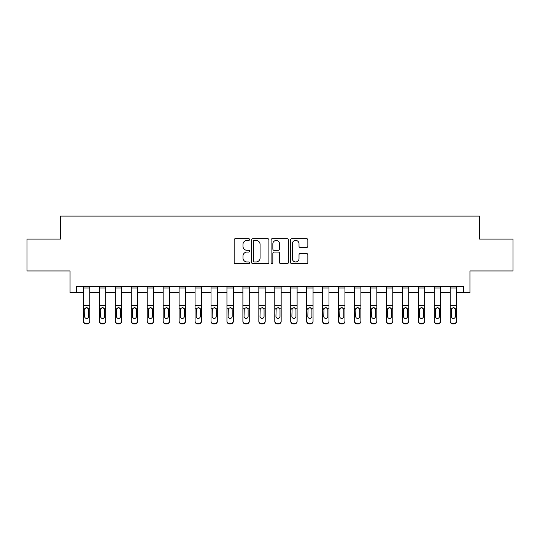 <?xml version="1.0" encoding="UTF-8"?>
<svg xmlns="http://www.w3.org/2000/svg" width="540" height="540" viewBox="0 0 540 540"><rect width="100%" height="100%" fill="white"/><g stroke="black" fill="none" stroke-linecap="round" stroke-linejoin="round"><path stroke-width="0.81" d="M249.588 239.544A0.878 0.878 0 0 0 248.717 238.667L235.413 238.667A1.249 1.249 0 0 0 234.157 239.915L234.157 262.454A1.249 1.249 0 0 0 235.413 263.709L248.717 263.709A0.878 0.878 0 0 0 249.588 262.832A0.878 0.878 0 0 0 248.717 261.954L246.996 261.954A4.01 4.01 0 0 1 242.987 257.945L242.987 256.068A4.01 4.01 0 0 1 246.996 252.059L248.717 252.059A0.878 0.878 0 0 0 249.588 251.188A0.878 0.878 0 0 0 248.717 250.31L246.996 250.31A4.01 4.01 0 0 1 242.987 246.301L242.987 244.424A4.01 4.01 0 0 1 246.996 240.415L248.717 240.415A0.878 0.878 0 0 0 249.588 239.544M306.592 247.489A1.249 1.249 0 0 0 307.847 246.24L307.847 239.915A1.249 1.249 0 0 0 306.592 238.667L291.816 238.667A1.249 1.249 0 0 0 290.567 239.915L290.567 262.454A1.249 1.249 0 0 0 291.816 263.709L306.592 263.709A1.249 1.249 0 0 0 307.847 262.454L307.847 254.819A1.249 1.249 0 0 0 306.592 253.564L300.267 253.564A1.249 1.249 0 0 0 299.018 254.819L299.018 258.606A3.348 3.348 0 0 1 295.67 261.954A3.348 3.348 0 0 1 292.316 258.606L292.316 243.769A3.348 3.348 0 0 1 295.67 240.415A3.348 3.348 0 0 1 299.018 243.769L299.018 246.24A1.249 1.249 0 0 0 300.267 247.489L306.592 247.489M76.43 292.64L76.43 286.261L463.57 286.261L463.57 292.64L469.949 292.64L469.949 270.959L513 270.959L513 239.065L479.513 239.065L479.513 216.108L60.487 216.108L60.487 239.065L27 239.065L27 270.959L70.052 270.959L70.052 292.64L83.444 292.64M268.906 239.915A1.249 1.249 0 0 0 267.651 238.667L252.875 238.667A1.249 1.249 0 0 0 251.626 239.915L251.626 262.454A1.249 1.249 0 0 0 252.875 263.709L267.651 263.709A1.249 1.249 0 0 0 268.906 262.454L268.906 239.915M272.349 238.667L287.125 238.667A1.249 1.249 0 0 1 288.374 239.915L288.374 262.454A1.249 1.249 0 0 1 287.125 263.709L280.8 263.709A1.249 1.249 0 0 1 279.545 262.454L279.545 253.314A1.249 1.249 0 0 0 278.296 252.059L274.097 252.059A1.249 1.249 0 0 0 272.849 253.314L272.849 262.832A0.878 0.878 0 0 1 271.971 263.709A0.878 0.878 0 0 1 271.094 262.832L271.094 239.915A1.249 1.249 0 0 1 272.349 238.667M89.822 292.64L99.387 292.64M105.766 292.64L115.337 292.64M121.709 292.64L131.281 292.64M137.66 292.64L147.224 292.64M153.603 292.64L163.168 292.64M169.547 292.64L179.111 292.64M185.49 292.64L195.062 292.64M201.44 292.64L211.005 292.64M217.384 292.64L226.949 292.64M233.327 292.64L242.892 292.64M249.271 292.64L258.836 292.64M265.214 292.64L274.786 292.64M281.165 292.64L290.729 292.64M297.108 292.64L306.673 292.64M313.051 292.64L322.616 292.64M328.995 292.64L338.56 292.64M344.939 292.64L354.51 292.64M360.889 292.64L370.454 292.64M376.832 292.64L386.397 292.64M392.776 292.64L402.34 292.64M408.719 292.64L418.291 292.64M424.663 292.64L434.234 292.64M440.613 292.64L450.178 292.64M456.557 292.64L463.57 292.64M254.252 240.415A0.878 0.878 0 0 0 253.382 241.292L253.382 261.077A0.878 0.878 0 0 0 254.252 261.954L256.068 261.954A4.01 4.01 0 0 0 260.078 257.945L260.078 244.424A4.01 4.01 0 0 0 256.068 240.415L254.252 240.415M279.545 243.83A3.348 3.348 0 0 0 276.197 240.482A3.348 3.348 0 0 0 272.849 243.83L272.849 249.055A1.249 1.249 0 0 0 274.097 250.31L278.296 250.31A1.249 1.249 0 0 0 279.545 249.055L279.545 243.83M83.444 309.15L83.444 320.963A2.551 2.531 0 0 0 85.995 323.494L87.271 323.494A2.551 2.531 0 0 0 89.822 320.963L89.822 321.361A2.551 2.531 180 0 1 87.271 323.892L87.271 323.494M88.675 316.406L88.675 309.69L88.675 316.406A2.038 2.025 180 0 1 86.636 318.431A2.038 2.025 180 0 0 88.675 316.406M84.591 316.805L84.591 316.406A2.038 2.025 180 0 0 86.636 318.431M85.57 307.935L84.591 309.528M87.696 307.935L86.636 307.638L88.452 308.745L88.675 309.69M89.822 286.261L89.822 320.963M83.444 286.261L83.444 320.963M85.995 323.494L85.995 323.892L87.271 323.892M85.995 323.892A2.551 2.531 180 0 1 83.444 321.361M83.444 308.745L84.821 308.745L84.591 316.406M84.821 308.745L86.636 307.638M99.387 309.15L99.387 320.963A2.551 2.531 0 0 0 101.939 323.494L103.214 323.494A2.551 2.531 0 0 0 105.766 320.963L105.766 321.361A2.551 2.531 180 0 1 103.214 323.892L103.214 323.494M104.618 316.406L104.618 309.69L104.618 316.406A2.038 2.025 180 0 1 102.58 318.431A2.038 2.025 180 0 0 104.618 316.406M100.535 316.805L100.535 316.406A2.038 2.025 180 0 0 102.58 318.431M101.513 307.935L100.535 309.528M103.646 307.935L102.58 307.638L104.395 308.745L104.618 309.69M115.337 309.15L115.337 320.963A2.551 2.531 0 0 0 117.889 323.494L119.165 323.494A2.551 2.531 0 0 0 121.709 320.963L121.709 321.361A2.551 2.531 180 0 1 119.165 323.892L119.165 323.494M120.562 316.406L120.562 309.69L120.562 316.406A2.038 2.025 180 0 1 118.523 318.431A2.038 2.025 180 0 0 120.562 316.406M116.485 316.805L116.485 316.406A2.038 2.025 180 0 0 118.523 318.431M117.457 307.935L116.485 309.528M119.59 307.935L118.523 307.638L120.339 308.745L120.562 309.69M131.281 309.15L131.281 320.963A2.551 2.531 0 0 0 133.832 323.494L135.108 323.494A2.551 2.531 0 0 0 137.66 320.963L137.66 321.361A2.551 2.531 180 0 1 135.108 323.892L135.108 323.494M136.512 316.406L136.512 309.69L136.512 316.406A2.038 2.025 180 0 1 134.467 318.431A2.038 2.025 180 0 0 136.512 316.406M132.428 316.805L132.428 316.406A2.038 2.025 180 0 0 134.467 318.431M133.4 307.935L132.428 309.528M135.533 307.935L134.467 307.638L136.282 308.745L136.512 309.69M105.766 286.261L105.766 320.963M99.387 286.261L99.387 320.963M101.939 323.494L101.939 323.892L103.214 323.892M101.939 323.892A2.551 2.531 180 0 1 99.387 321.361M99.387 308.745L100.764 308.745L100.535 316.406M100.764 308.745L102.58 307.638M121.709 286.261L121.709 320.963M115.337 286.261L115.337 320.963M117.889 323.494L117.889 323.892L119.165 323.892M117.889 323.892A2.551 2.531 180 0 1 115.337 321.361M115.337 308.745L116.708 308.745L116.485 316.406M116.708 308.745L118.523 307.638M137.66 286.261L137.66 320.963M131.281 286.261L131.281 320.963M133.832 323.494L133.832 323.892L135.108 323.892M133.832 323.892A2.551 2.531 180 0 1 131.281 321.361M131.281 308.745L132.651 308.745L132.428 316.406M132.651 308.745L134.467 307.638M147.224 309.15L147.224 320.963A2.551 2.531 0 0 0 149.776 323.494L151.052 323.494A2.551 2.531 0 0 0 153.603 320.963L153.603 321.361A2.551 2.531 180 0 1 151.052 323.892L151.052 323.494M152.456 316.406L152.456 309.69L152.456 316.406A2.038 2.025 180 0 1 150.41 318.431A2.038 2.025 180 0 0 152.456 316.406M148.372 316.805L148.372 316.406A2.038 2.025 180 0 0 150.41 318.431M149.351 307.935L148.372 309.528M151.477 307.935L150.41 307.638L152.226 308.745L152.456 309.69M153.603 286.261L153.603 320.963M147.224 286.261L147.224 320.963M149.776 323.494L149.776 323.892L151.052 323.892M149.776 323.892A2.551 2.531 180 0 1 147.224 321.361M147.224 308.745L148.601 308.745L148.372 316.406M148.601 308.745L150.41 307.638M163.168 309.15L163.168 320.963A2.551 2.531 0 0 0 165.719 323.494L166.995 323.494A2.551 2.531 0 0 0 169.547 320.963L169.547 321.361A2.551 2.531 180 0 1 166.995 323.892L166.995 323.494M168.399 316.406L168.399 309.69L168.399 316.406A2.038 2.025 180 0 1 166.361 318.431A2.038 2.025 180 0 0 168.399 316.406M164.315 316.805L164.315 316.406A2.038 2.025 180 0 0 166.361 318.431M165.294 307.935L164.315 309.528M167.42 307.935L166.361 307.638L168.176 308.745L168.399 309.69M179.111 309.15L179.111 320.963A2.551 2.531 0 0 0 181.663 323.494L182.939 323.494A2.551 2.531 0 0 0 185.49 320.963L185.49 321.361A2.551 2.531 180 0 1 182.939 323.892L182.939 323.494M184.343 316.406L184.343 309.69L184.343 316.406A2.038 2.025 180 0 1 182.304 318.431A2.038 2.025 180 0 0 184.343 316.406M180.266 316.805L180.266 316.406A2.038 2.025 180 0 0 182.304 318.431M181.238 307.935L180.266 309.528M183.371 307.935L182.304 307.638L184.12 308.745L184.343 309.69M195.062 309.15L195.062 320.963A2.551 2.531 0 0 0 197.613 323.494L198.889 323.494A2.551 2.531 0 0 0 201.44 320.963L201.44 321.361A2.551 2.531 180 0 1 198.889 323.892L198.889 323.494M200.286 316.406L200.286 309.69L200.286 316.406A2.038 2.025 180 0 1 198.248 318.431A2.038 2.025 180 0 0 200.286 316.406M196.209 316.805L196.209 316.406A2.038 2.025 180 0 0 198.248 318.431M197.181 307.935L196.209 309.528M199.314 307.935L198.248 307.638L200.063 308.745L200.286 309.69M211.005 309.15L211.005 320.963A2.551 2.531 0 0 0 213.556 323.494L214.832 323.494A2.551 2.531 0 0 0 217.384 320.963L217.384 321.361A2.551 2.531 180 0 1 214.832 323.892L214.832 323.494M216.236 316.406L216.236 309.69L216.236 316.406A2.038 2.025 180 0 1 214.191 318.431A2.038 2.025 180 0 0 216.236 316.406M212.153 316.805L212.153 316.406A2.038 2.025 180 0 0 214.191 318.431M213.131 307.935L212.153 309.528M215.257 307.935L214.191 307.638L216.007 308.745L216.236 309.69M226.949 309.15L226.949 320.963A2.551 2.531 0 0 0 229.5 323.494L230.776 323.494A2.551 2.531 0 0 0 233.327 320.963L233.327 321.361A2.551 2.531 180 0 1 230.776 323.892L230.776 323.494M232.18 316.406L232.18 309.69L232.18 316.406A2.038 2.025 180 0 1 230.135 318.431A2.038 2.025 180 0 0 232.18 316.406M228.096 316.805L228.096 316.406A2.038 2.025 180 0 0 230.135 318.431M229.075 307.935L228.096 309.528M231.201 307.935L230.135 307.638L231.95 308.745L232.18 309.69M169.547 286.261L169.547 320.963M163.168 286.261L163.168 320.963M165.719 323.494L165.719 323.892L166.995 323.892M165.719 323.892A2.551 2.531 180 0 1 163.168 321.361M163.168 308.745L164.545 308.745L164.315 316.406M164.545 308.745L166.361 307.638M185.49 286.261L185.49 320.963M179.111 286.261L179.111 320.963M181.663 323.494L181.663 323.892L182.939 323.892M181.663 323.892A2.551 2.531 180 0 1 179.111 321.361M179.111 308.745L180.488 308.745L180.266 316.406M180.488 308.745L182.304 307.638M201.44 286.261L201.44 320.963M195.062 286.261L195.062 320.963M197.613 323.494L197.613 323.892L198.889 323.892M197.613 323.892A2.551 2.531 180 0 1 195.062 321.361M195.062 308.745L196.432 308.745L196.209 316.406M196.432 308.745L198.248 307.638M217.384 286.261L217.384 320.963M211.005 286.261L211.005 320.963M213.556 323.494L213.556 323.892L214.832 323.892M213.556 323.892A2.551 2.531 180 0 1 211.005 321.361M211.005 308.745L212.375 308.745L212.153 316.406M212.375 308.745L214.191 307.638M233.327 286.261L233.327 320.963M226.949 286.261L226.949 320.963M229.5 323.494L229.5 323.892L230.776 323.892M229.5 323.892A2.551 2.531 180 0 1 226.949 321.361M226.949 308.745L228.326 308.745L228.096 316.406M228.326 308.745L230.135 307.638M242.892 309.15L242.892 320.963A2.551 2.531 0 0 0 245.444 323.494L246.719 323.494A2.551 2.531 0 0 0 249.271 320.963L249.271 321.361A2.551 2.531 180 0 1 246.719 323.892L246.719 323.494M248.123 316.406L248.123 309.69L248.123 316.406A2.038 2.025 180 0 1 246.085 318.431A2.038 2.025 180 0 0 248.123 316.406M244.04 316.805L244.04 316.406A2.038 2.025 180 0 0 246.085 318.431M245.018 307.935L244.04 309.528M247.144 307.935L246.085 307.638L247.901 308.745L248.123 309.69M249.271 286.261L249.271 320.963M242.892 286.261L242.892 320.963M245.444 323.494L245.444 323.892L246.719 323.892M245.444 323.892A2.551 2.531 180 0 1 242.892 321.361M242.892 308.745L244.269 308.745L244.04 316.406M244.269 308.745L246.085 307.638M258.836 309.15L258.836 320.963A2.551 2.531 0 0 0 261.387 323.494L262.663 323.494A2.551 2.531 0 0 0 265.214 320.963L265.214 321.361A2.551 2.531 180 0 1 262.663 323.892L262.663 323.494M264.067 316.406L264.067 309.69L264.067 316.406A2.038 2.025 180 0 1 262.028 318.431A2.038 2.025 180 0 0 264.067 316.406M259.99 316.805L259.99 316.406A2.038 2.025 180 0 0 262.028 318.431M260.962 307.935L259.99 309.528M263.095 307.935L262.028 307.638L263.844 308.745L264.067 309.69M265.214 286.261L265.214 320.963M258.836 286.261L258.836 320.963M261.387 323.494L261.387 323.892L262.663 323.892M261.387 323.892A2.551 2.531 180 0 1 258.836 321.361M258.836 308.745L260.213 308.745L259.99 316.406M260.213 308.745L262.028 307.638M274.786 309.15L274.786 320.963A2.551 2.531 0 0 0 277.337 323.494L278.613 323.494A2.551 2.531 0 0 0 281.165 320.963L281.165 321.361A2.551 2.531 180 0 1 278.613 323.892L278.613 323.494M280.01 316.406L280.01 309.69L280.01 316.406A2.038 2.025 180 0 1 277.972 318.431A2.038 2.025 180 0 0 280.01 316.406M275.933 316.805L275.933 316.406A2.038 2.025 180 0 0 277.972 318.431M276.905 307.935L275.933 309.528M279.038 307.935L277.972 307.638L279.788 308.745L280.01 309.69M281.165 286.261L281.165 320.963M274.786 286.261L274.786 320.963M277.337 323.494L277.337 323.892L278.613 323.892M277.337 323.892A2.551 2.531 180 0 1 274.786 321.361M274.786 308.745L276.156 308.745L275.933 316.406M276.156 308.745L277.972 307.638M290.729 309.15L290.729 320.963A2.551 2.531 0 0 0 293.281 323.494L294.557 323.494A2.551 2.531 0 0 0 297.108 320.963L297.108 321.361A2.551 2.531 180 0 1 294.557 323.892L294.557 323.494M295.961 316.406L295.961 309.69L295.961 316.406A2.038 2.025 180 0 1 293.915 318.431A2.038 2.025 180 0 0 295.961 316.406M291.877 316.805L291.877 316.406A2.038 2.025 180 0 0 293.915 318.431M292.856 307.935L291.877 309.528M294.982 307.935L293.915 307.638L295.731 308.745L295.961 309.69M297.108 286.261L297.108 320.963M290.729 286.261L290.729 320.963M293.281 323.494L293.281 323.892L294.557 323.892M293.281 323.892A2.551 2.531 180 0 1 290.729 321.361M290.729 308.745L292.1 308.745L291.877 316.406M292.1 308.745L293.915 307.638M306.673 309.15L306.673 320.963A2.551 2.531 0 0 0 309.224 323.494L310.5 323.494A2.551 2.531 0 0 0 313.051 320.963L313.051 321.361A2.551 2.531 180 0 1 310.5 323.892L310.5 323.494M311.904 316.406L311.904 309.69L311.904 316.406A2.038 2.025 180 0 1 309.865 318.431A2.038 2.025 180 0 0 311.904 316.406M307.82 316.805L307.82 316.406A2.038 2.025 180 0 0 309.865 318.431M308.799 307.935L307.82 309.528M310.925 307.935L309.865 307.638L311.675 308.745L311.904 309.69M313.051 286.261L313.051 320.963M306.673 286.261L306.673 320.963M309.224 323.494L309.224 323.892L310.5 323.892M309.224 323.892A2.551 2.531 180 0 1 306.673 321.361M306.673 308.745L308.05 308.745L307.82 316.406M308.05 308.745L309.865 307.638M322.616 309.15L322.616 320.963A2.551 2.531 0 0 0 325.168 323.494L326.444 323.494A2.551 2.531 0 0 0 328.995 320.963L328.995 321.361A2.551 2.531 180 0 1 326.444 323.892L326.444 323.494M327.848 316.406L327.848 309.69L327.848 316.406A2.038 2.025 180 0 1 325.809 318.431A2.038 2.025 180 0 0 327.848 316.406M323.764 316.805L323.764 316.406A2.038 2.025 180 0 0 325.809 318.431M324.743 307.935L323.764 309.528M326.869 307.935L325.809 307.638L327.625 308.745L327.848 309.69M328.995 286.261L328.995 320.963M322.616 286.261L322.616 320.963M325.168 323.494L325.168 323.892L326.444 323.892M325.168 323.892A2.551 2.531 180 0 1 322.616 321.361M322.616 308.745L323.993 308.745L323.764 316.406M323.993 308.745L325.809 307.638M338.56 309.15L338.56 320.963A2.551 2.531 0 0 0 341.111 323.494L342.387 323.494A2.551 2.531 0 0 0 344.939 320.963L344.939 321.361A2.551 2.531 180 0 1 342.387 323.892L342.387 323.494M343.791 316.406L343.791 309.69L343.791 316.406A2.038 2.025 180 0 1 341.753 318.431A2.038 2.025 180 0 0 343.791 316.406M339.714 316.805L339.714 316.406A2.038 2.025 180 0 0 341.753 318.431M340.686 307.935L339.714 309.528M342.819 307.935L341.753 307.638L343.568 308.745L343.791 309.69M354.51 309.15L354.51 320.963A2.551 2.531 0 0 0 357.062 323.494L358.337 323.494A2.551 2.531 0 0 0 360.889 320.963L360.889 321.361A2.551 2.531 180 0 1 358.337 323.892L358.337 323.494M359.735 316.406L359.735 309.69L359.735 316.406A2.038 2.025 180 0 1 357.696 318.431A2.038 2.025 180 0 0 359.735 316.406M355.658 316.805L355.658 316.406A2.038 2.025 180 0 0 357.696 318.431M356.63 307.935L355.658 309.528M358.763 307.935L357.696 307.638L359.512 308.745L359.735 309.69M370.454 309.15L370.454 320.963A2.551 2.531 0 0 0 373.005 323.494L374.281 323.494A2.551 2.531 0 0 0 376.832 320.963L376.832 321.361A2.551 2.531 180 0 1 374.281 323.892L374.281 323.494M375.685 316.406L375.685 309.69L375.685 316.406A2.038 2.025 180 0 1 373.639 318.431A2.038 2.025 180 0 0 375.685 316.406M371.601 316.805L371.601 316.406A2.038 2.025 180 0 0 373.639 318.431M372.58 307.935L371.601 309.528M374.706 307.935L373.639 307.638L375.455 308.745L375.685 309.69M386.397 309.15L386.397 320.963A2.551 2.531 0 0 0 388.949 323.494L390.224 323.494A2.551 2.531 0 0 0 392.776 320.963L392.776 321.361A2.551 2.531 180 0 1 390.224 323.892L390.224 323.494M391.628 316.406L391.628 309.69L391.628 316.406A2.038 2.025 180 0 1 389.59 318.431A2.038 2.025 180 0 0 391.628 316.406M387.545 316.805L387.545 316.406A2.038 2.025 180 0 0 389.59 318.431M388.523 307.935L387.545 309.528M390.65 307.935L389.59 307.638L391.399 308.745L391.628 309.69M402.34 309.15L402.34 320.963A2.551 2.531 0 0 0 404.892 323.494L406.168 323.494A2.551 2.531 0 0 0 408.719 320.963L408.719 321.361A2.551 2.531 180 0 1 406.168 323.892L406.168 323.494M407.572 316.406L407.572 309.69L407.572 316.406A2.038 2.025 180 0 1 405.533 318.431A2.038 2.025 180 0 0 407.572 316.406M403.488 316.805L403.488 316.406A2.038 2.025 180 0 0 405.533 318.431M404.467 307.935L403.488 309.528M406.6 307.935L405.533 307.638L407.349 308.745L407.572 309.69M418.291 309.15L418.291 320.963A2.551 2.531 0 0 0 420.836 323.494L422.111 323.494A2.551 2.531 0 0 0 424.663 320.963L424.663 321.361A2.551 2.531 180 0 1 422.111 323.892L422.111 323.494M423.515 316.406L423.515 309.69L423.515 316.406A2.038 2.025 180 0 1 421.477 318.431A2.038 2.025 180 0 0 423.515 316.406M419.438 316.805L419.438 316.406A2.038 2.025 180 0 0 421.477 318.431M420.41 307.935L419.438 309.528M422.543 307.935L421.477 307.638L423.293 308.745L423.515 309.69M434.234 309.15L434.234 320.963A2.551 2.531 0 0 0 436.786 323.494L438.062 323.494A2.551 2.531 0 0 0 440.613 320.963L440.613 321.361A2.551 2.531 180 0 1 438.062 323.892L438.062 323.494M439.466 316.406L439.466 309.69L439.466 316.406A2.038 2.025 180 0 1 437.42 318.431A2.038 2.025 180 0 0 439.466 316.406M435.382 316.805L435.382 316.406A2.038 2.025 180 0 0 437.42 318.431M436.354 307.935L435.382 309.528M438.487 307.935L437.42 307.638L439.236 308.745L439.466 309.69M450.178 309.15L450.178 320.963A2.551 2.531 0 0 0 452.729 323.494L454.005 323.494A2.551 2.531 0 0 0 456.557 320.963L456.557 321.361A2.551 2.531 180 0 1 454.005 323.892L454.005 323.494M455.409 316.406L455.409 309.69L455.409 316.406A2.038 2.025 180 0 1 453.364 318.431A2.038 2.025 180 0 0 455.409 316.406M451.325 316.805L451.325 316.406A2.038 2.025 180 0 0 453.364 318.431M452.304 307.935L451.325 309.528M454.43 307.935L453.364 307.638L455.18 308.745L455.409 309.69M344.939 286.261L344.939 320.963M338.56 286.261L338.56 320.963M341.111 323.494L341.111 323.892L342.387 323.892M341.111 323.892A2.551 2.531 180 0 1 338.56 321.361M338.56 308.745L339.937 308.745L339.714 316.406M339.937 308.745L341.753 307.638M360.889 286.261L360.889 320.963M354.51 286.261L354.51 320.963M357.062 323.494L357.062 323.892L358.337 323.892M357.062 323.892A2.551 2.531 180 0 1 354.51 321.361M354.51 308.745L355.88 308.745L355.658 316.406M355.88 308.745L357.696 307.638M376.832 286.261L376.832 320.963M370.454 286.261L370.454 320.963M373.005 323.494L373.005 323.892L374.281 323.892M373.005 323.892A2.551 2.531 180 0 1 370.454 321.361M370.454 308.745L371.824 308.745L371.601 316.406M371.824 308.745L373.639 307.638M392.776 286.261L392.776 320.963M386.397 286.261L386.397 320.963M388.949 323.494L388.949 323.892L390.224 323.892M388.949 323.892A2.551 2.531 180 0 1 386.397 321.361M386.397 308.745L387.774 308.745L387.545 316.406M387.774 308.745L389.59 307.638M408.719 286.261L408.719 320.963M402.34 286.261L402.34 320.963M404.892 323.494L404.892 323.892L406.168 323.892M404.892 323.892A2.551 2.531 180 0 1 402.34 321.361M402.34 308.745L403.718 308.745L403.488 316.406M403.718 308.745L405.533 307.638M424.663 286.261L424.663 320.963M418.291 286.261L418.291 320.963M420.836 323.494L420.836 323.892L422.111 323.892M420.836 323.892A2.551 2.531 180 0 1 418.291 321.361M418.291 308.745L419.661 308.745L419.438 316.406M419.661 308.745L421.477 307.638M440.613 286.261L440.613 320.963M434.234 286.261L434.234 320.963M436.786 323.494L436.786 323.892L438.062 323.892M436.786 323.892A2.551 2.531 180 0 1 434.234 321.361M434.234 308.745L435.605 308.745L435.382 316.406M435.605 308.745L437.42 307.638M456.557 286.261L456.557 320.963M450.178 286.261L450.178 320.963M452.729 323.494L452.729 323.892L454.005 323.892M452.729 323.892A2.551 2.531 180 0 1 450.178 321.361M450.178 308.745L451.548 308.745L451.325 316.406M451.548 308.745L453.364 307.638M88.452 308.745L89.822 308.745M83.444 305.451L89.822 305.451M83.444 288.016L89.822 288.016M104.395 308.745L105.766 308.745M99.387 305.451L105.766 305.451M99.387 288.016L105.766 288.016M120.339 308.745L121.709 308.745M115.337 305.451L121.709 305.451M115.337 288.016L121.709 288.016M136.282 308.745L137.66 308.745M131.281 305.451L137.66 305.451M131.281 288.016L137.66 288.016M152.226 308.745L153.603 308.745M147.224 305.451L153.603 305.451M147.224 288.016L153.603 288.016M168.176 308.745L169.547 308.745M163.168 305.451L169.547 305.451M163.168 288.016L169.547 288.016M184.12 308.745L185.49 308.745M179.111 305.451L185.49 305.451M179.111 288.016L185.49 288.016M200.063 308.745L201.44 308.745M195.062 305.451L201.44 305.451M195.062 288.016L201.44 288.016M216.007 308.745L217.384 308.745M211.005 305.451L217.384 305.451M211.005 288.016L217.384 288.016M231.95 308.745L233.327 308.745M226.949 305.451L233.327 305.451M226.949 288.016L233.327 288.016M247.901 308.745L249.271 308.745M242.892 305.451L249.271 305.451M242.892 288.016L249.271 288.016M263.844 308.745L265.214 308.745M258.836 305.451L265.214 305.451M258.836 288.016L265.214 288.016M279.788 308.745L281.165 308.745M274.786 305.451L281.165 305.451M274.786 288.016L281.165 288.016M295.731 308.745L297.108 308.745M290.729 305.451L297.108 305.451M290.729 288.016L297.108 288.016M311.675 308.745L313.051 308.745M306.673 305.451L313.051 305.451M306.673 288.016L313.051 288.016M327.625 308.745L328.995 308.745M322.616 305.451L328.995 305.451M322.616 288.016L328.995 288.016M343.568 308.745L344.939 308.745M338.56 305.451L344.939 305.451M338.56 288.016L344.939 288.016M359.512 308.745L360.889 308.745M354.51 305.451L360.889 305.451M354.51 288.016L360.889 288.016M375.455 308.745L376.832 308.745M370.454 305.451L376.832 305.451M370.454 288.016L376.832 288.016M391.399 308.745L392.776 308.745M386.397 305.451L392.776 305.451M386.397 288.016L392.776 288.016M407.349 308.745L408.719 308.745M402.34 305.451L408.719 305.451M402.34 288.016L408.719 288.016M423.293 308.745L424.663 308.745M418.291 305.451L424.663 305.451M418.291 288.016L424.663 288.016M439.236 308.745L440.613 308.745M434.234 305.451L440.613 305.451M434.234 288.016L440.613 288.016M455.18 308.745L456.557 308.745M450.178 305.451L456.557 305.451M450.178 288.016L456.557 288.016"/></g></svg>
